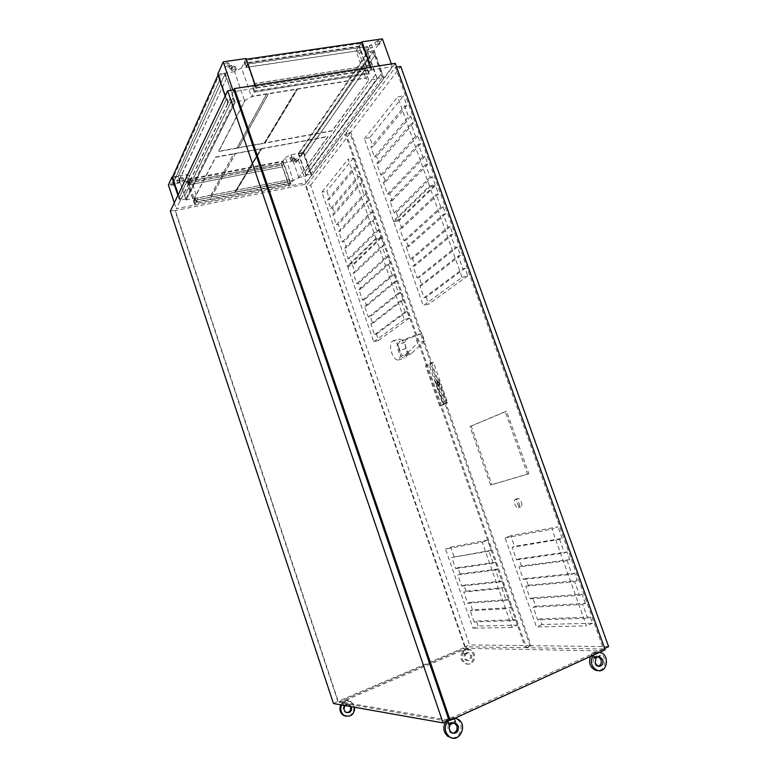 <?xml version="1.0" encoding="UTF-8"?>
<svg xmlns="http://www.w3.org/2000/svg" width="777" height="777" viewBox="0 0 777 777"><rect width="100%" height="100%" fill="white"/><g stroke="black" fill="none" stroke-linecap="round" stroke-linejoin="round"><path stroke-width="0.58" stroke-dasharray="3.88 2.91" d="M446.979 721.105L339.695 702.69L467.113 648.348L601.971 650.951L449.698 720.308M592.909 652.719L598.562 651.476L597.105 652.816L591.443 654.059L592.909 652.719M464.122 649.825L468.249 648.814L466.763 649.893L462.616 650.912L464.122 649.825M448.358 718.395L453.797 717.181C454.224 717.53 453.564 718.123 451.806 718.968L446.348 720.192C445.92 719.842 446.59 719.24 448.358 718.395M343.92 701.107L347.941 700.106L346.037 701.456L342.006 702.466L343.92 701.107M601.971 650.951L601.534 649.718L447.231 719.89L339.355 701.66L466.773 647.367L464.889 647.338L305.118 184.343L175.039 210.635L337.869 701.408L464.889 647.338M447.552 720.842L447.231 719.89M333.479 703.525L337.869 701.408M605.128 649.786L601.534 649.718M339.695 702.69L339.355 701.66M467.113 648.348L466.773 647.367M395.26 63.325L305.118 184.343M465.209 646.746L306.225 186.101L345.25 134.081L525.339 647.717L465.209 646.746L469.512 644.91L310.645 185.208L306.225 186.101M345.94 133.168L395.357 67.288L603.457 648.98L526.408 647.736L345.94 133.168L350.796 132.275L400.728 66.443M170.348 211.169L175.262 210.178L338.286 701.476M291.025 183.537L289.161 185.897L176.272 208.76L233.411 91.696L392.336 66.696L306.138 182.595L289.277 185.994L290.724 183.353L195.969 202.35L194.677 198.475L193.541 200.66L188.325 185.013L282.42 166.861L287.577 181.886L193.541 200.66M298.397 177.914L328.117 136.626L261.645 148.844L235.635 192.036L234.877 192.191L260.819 148.999L235.45 153.661L211.519 196.853L209.877 197.183L233.663 153.992L215.705 157.294L194.328 198.611L197.504 199.825L293.007 180.759L298.397 177.914L328.04 136.383L215.617 157.032L194.25 198.368L186.14 199.844L235.091 101.952L245.017 100.136L218.58 151.301L332.138 130.672L368.648 80.322L365.86 78.516L366.171 78.079L251.816 96.562L245.114 100.427L218.667 151.564L236.82 148.261L266.492 94.386L268.356 94.085L238.52 147.951L264.258 143.279L296.532 89.53L297.416 89.394L265.054 143.133L332.226 130.924L368.648 80.322M186.218 200.087L235.198 102.243L186.14 199.844M254.108 92.201L369.289 73.708L254.001 91.909L369.133 73.514L366.074 77.807L251.709 96.27L254.001 91.909M298.319 177.68L306.012 176.029L377.301 78.827L367.744 51.962L373.873 51.039L303.477 152.632L298.261 153.613L367.744 51.962M285.373 157.517L290.938 154.749L303.788 152.331L298.378 160.13L281.507 163.364L285.373 157.517L293.25 180.419M290.938 154.749L298.766 177.467M197.504 199.825L292.929 180.536L290.948 183.314M197.426 199.582L195.969 202.35M382.381 38.85L374.164 50.709L359.129 52.972L368.793 80.206L377.301 78.827M359.129 52.972L356.041 50.826L365.86 78.516M356.041 50.826L361.606 42.414M370.998 67.133L371.989 69.92M371.804 70.183L370.736 67.181M369.289 73.708L359.469 46.066L361.917 42.376M172.494 177.088L186.033 174.534L189.705 175.631L197.679 199.475M189.705 175.631L186.898 181.468L194.765 205.041M194.833 204.895L187.043 181.556L188.209 179.128L283.061 161.053L290.802 183.576M188.325 185.013L189.423 182.76L188.209 179.128M254.147 92.123L252.389 87.024L367.006 68.813L253.205 86.752L254.807 83.673L369.24 65.637L254.147 83.634L252.389 87.024M254.147 83.634L247.416 64.044L245.707 67.541L244.163 63.054L246.358 59.227M256.031 88.539L245.979 59.285M255.322 85.315L256.274 88.073M246.115 58.508L241.598 67.89L251.573 97.008M194.677 198.475L289.112 179.701L195.202 198.504L194.192 200.437L287.577 181.886M189.423 182.76L283.926 164.607L289.112 179.701M283.926 164.607L282.779 161.723L281.449 163.733L187.917 181.653L188.898 179.633L282.779 161.723M282.42 166.861L188.966 184.8L189.947 182.799L283.828 164.753M245.707 67.541L360.324 50.437L366.899 68.968M247.416 64.044L362.616 47.008L361.188 43.425L359.1 46.562L245.173 63.364L246.727 60.159L361.188 43.425M360.324 50.437L246.523 67.278L248.077 64.102L362.519 47.164M360.431 50.282L359.1 46.562M362.616 47.008L369.24 65.637M370.512 69.687L368.385 72.698L254.613 90.831L256.216 87.782L370.512 69.687L369.133 65.792M368.385 72.698L367.006 68.813M288.723 184.936L195.289 203.72L196.299 201.787L290.103 183.003L288.723 184.936L287.645 181.789M282.488 166.764L281.449 163.733M290.103 183.003L289.015 179.846M246.523 67.278L245.173 63.364M254.613 90.831L253.205 86.752M248.077 64.102L246.727 60.159M256.216 87.782L254.807 83.673M178.186 176.534L173.261 177.467L219.027 75.291L224.922 74.407L178.186 176.534L185.693 199.077L180.779 200.048L228.331 102.632L234.227 101.67L185.693 199.077M303.263 152.923L298.824 153.759L367.939 52.846L373.154 52.059L303.263 152.923L310.654 174.291L306.216 175.165L377.049 78.467L382.255 77.622L310.654 174.291M189.947 182.799L188.898 179.633M188.966 184.8L187.917 181.653M195.289 203.72L194.192 200.437M196.299 201.787L195.202 198.504M298.824 153.759L304.895 172.038L375.437 74.699L368.978 56.536L299.65 156.857M306.216 175.165L304.895 172.038M180.779 200.048L179.419 196.746L226.651 98.621L220.056 79.235L174.087 180.73L179.419 196.746M173.261 177.467L174.087 180.73M184.868 195.678L233.187 97.572L226.593 78.244L179.545 179.691M226.593 78.244L179.254 179.749M299.873 156.818L368.978 56.536M174.339 180.682L220.056 79.235M309.78 171.076L381.157 73.786L374.708 55.662L304.312 155.973M374.708 55.662L304.535 155.924M235.091 102.263L225.252 73.388L178.195 176.262L172.377 177.36M186.14 200.107L178.195 176.262M241.598 67.89L234.635 71.678L244.464 100.427M234.635 71.678L217.715 74.223M225.165 96.095L227.671 103.467M228.117 103.399L218.259 74.446L225.252 73.388M265.054 143.133L264.209 143.143L296.484 89.394L297.368 89.248L265.015 142.997M238.52 147.951L236.771 148.135L266.443 94.24L268.308 93.939L238.471 147.824M233.615 153.865L235.412 153.535L211.48 196.736L209.839 197.057L233.663 153.992M260.771 148.873L261.606 148.718L235.596 191.919L234.839 192.074L260.819 148.999M186.033 174.534L193.968 198.29M180.322 201.262L178.166 194.765M177.894 195.338L179.895 201.35M359.469 46.066L244.163 63.054M217.997 75.039L218.259 74.446M283.061 161.053L281.459 163.481L187.043 181.556M303.788 152.331L311.684 175.146M311.295 175.223L303.477 152.632M306.012 176.029L298.261 153.613M295.639 160.043L294.434 159.79L296.678 158.527L297.882 158.79L295.639 160.043M293.25 158.654L294.444 157.984L293.25 158.654M291.093 158.265L289.87 158.003L292.133 156.731L293.356 157.003L291.093 158.265M366.637 46.397L367.987 46.911L365.073 48.718L363.723 48.203L366.637 46.397M370.901 44.512L371.61 44.784L370.056 45.756L369.337 45.484L370.901 44.512M377.768 40.55L379.098 41.064L376.146 42.9L374.815 42.385L377.768 40.55M233.712 66.055L235.441 66.705L232.605 68.425L230.876 67.784L233.712 66.055M230.662 65.171L231.595 65.521L230.079 66.443L229.147 66.094L230.662 65.171M226.971 62.578L228.739 63.248L225.884 64.986L224.116 64.316L226.971 62.578M186.898 181.468L168.395 185.013M181.672 177.661L183.168 177.982L180.954 179.205L179.458 178.885L181.672 177.661M177.865 179.885L178.671 180.05L177.496 180.701L176.69 180.526L177.865 179.885M172.97 182.109L174.485 182.42L172.29 183.625L170.775 183.314L172.97 182.109M281.507 163.364L289.277 185.994M281.459 163.481L289.161 185.897M298.378 160.13L306.138 182.595M383.508 78.098L373.873 51.039M374.164 50.709L383.896 78.04M233.187 97.572L184.586 195.726M305.118 171.989L375.437 74.699M179.662 196.698L226.651 98.621M381.157 73.786L309.557 171.115M377.049 78.467L375.699 74.66M382.255 77.622L380.905 73.825M374.446 55.701L373.154 52.059M369.24 56.498L367.939 52.846M220.347 79.196L219.027 75.291M228.331 102.632L226.952 98.572M234.227 101.67L232.838 97.62M226.253 78.292L224.922 74.407M391.355 63.937L392.336 66.696M232.838 90.006L233.411 91.696M174.31 202.846L176.272 208.76M367.608 49.136L368.958 49.641L366.045 51.447L364.695 50.942L367.608 49.136M371.872 47.251L372.581 47.523L370.308 48.223L371.872 47.251M378.749 43.298L380.079 43.803L377.127 45.639L375.796 45.134L378.749 43.298M234.703 68.959L236.431 69.6L233.595 71.319L231.867 70.678L234.703 68.959M231.663 68.085L232.585 68.434L231.07 69.357L230.138 69.007L231.663 68.085M227.982 65.511L229.739 66.181L226.884 67.91L225.116 67.249L227.982 65.511M182.459 180.031L183.955 180.342L181.74 181.556L180.235 181.245L182.459 180.031M178.652 182.236L179.448 182.401L177.477 182.886L178.652 182.236M173.757 184.46L175.262 184.771L173.067 185.975L171.552 185.664L173.757 184.46M296.406 162.276L295.202 162.014L297.455 160.761L298.659 161.014L296.406 162.276M294.017 160.897L295.221 160.227L294.017 160.897M291.87 160.509L290.647 160.247L292.91 158.984L294.133 159.246L291.87 160.509M310.645 185.208L350.097 133.188L530.04 645.668L525.339 647.717M530.04 645.668L469.512 644.91M350.097 133.188L345.25 134.081M348.222 258.799L376.602 230.526L378.622 230.07L381.08 237.102L375.883 238.306L348.164 159.12L321.882 192.162L347.484 266.084L352.389 264.899L350.116 258.343L348.222 258.799L344.58 248.29L346.474 247.853L344.269 241.492L342.366 241.929L338.743 231.459L340.637 231.031L338.335 224.388L336.431 224.815L332.818 214.374L334.722 213.966L332.682 208.09L330.779 208.498L327.7 199.621L329.603 199.213L326.796 191.142L321.882 192.162M375.883 238.306L347.484 266.084M374.524 334.664L405.108 311.868L407.109 311.334L409.469 318.075L404.293 319.473L376.165 239.131L347.756 266.851L373.708 341.773L378.593 340.423L376.418 334.139L374.524 334.664L370.833 324.009L372.717 323.494L370.318 316.579L368.424 317.074L364.743 306.459L366.637 305.963L364.452 299.669L362.558 300.155L358.887 289.568L360.781 289.093L358.712 283.129L356.818 283.605L353.156 273.048L355.06 272.581L352.651 265.637L347.756 266.851M404.293 319.473L373.708 341.773M513.306 620.677L515.646 619.677L517.55 625.096L512.092 627.428L482.255 542.191L445.522 549.057L472.95 628.234L478.108 626.068L476.359 621.037L474.145 621.959L513.306 620.677L509.061 608.566L511.412 607.585L472.465 609.809L470.25 610.722L509.061 608.566M512.092 627.428L472.95 628.234M399.145 347.95C401.019 354.438 400.679 358.469 398.135 360.023C395.775 360.237 393.638 357.876 391.734 352.933C389.86 346.484 390.2 342.463 392.764 340.88C395.095 340.656 397.222 343.016 399.145 347.95M439.636 406.002L425.553 365.841L429.904 363.257L444.133 403.787L439.636 406.002L443.104 404.914L429.04 364.821L433.411 362.228L447.63 402.69L443.356 404.739L435.178 381.429L438.529 379.594L446.775 403.059M608.605 646.639L531.109 645.677L350.796 132.275M369.852 137.636L364.442 138.646L393.483 221.086L429.438 185.897L397.669 96.882L403.448 95.882L369.852 137.636L373.028 146.63L370.93 147.028L404.681 105.983L406.915 105.594L403.448 95.882M364.442 138.646L397.669 96.882M399.155 220.678L393.784 221.94L423.271 305.623L462.072 277.321L429.768 186.83L435.508 185.548L399.155 220.678L401.894 228.438L399.805 228.914L436.276 194.415L438.5 193.929L435.508 185.548M393.784 221.94L429.768 186.83M510.78 535.741L505.108 537.907L536.46 626.922L586.489 625.893L551.961 529.147L557.993 526.806L510.78 535.741L514.539 546.396L512.101 547.338L559.537 539.393L562.13 538.374L514.539 546.396M505.108 537.907L551.961 529.147M518.968 503.02C519.726 505.497 519.551 507.051 518.434 507.692C517.055 507.847 515.831 506.633 514.762 504.05C514.005 501.573 514.189 500.019 515.297 499.378C516.676 499.222 517.9 500.437 518.968 503.02M490.608 485.033L469.968 426.524L505.235 411.655L527.534 474.203L490.608 485.033L491.851 484.595L471.212 426.117L469.968 426.524M381.08 237.102L352.389 264.899M429.438 185.897L435.188 184.664L398.873 219.862L393.483 221.086M511.412 607.585L508.585 599.543L506.245 600.514L502.02 588.451L504.37 587.499L502.107 581.05L499.757 581.992L495.541 569.978L497.892 569.036L495.522 562.266L493.162 563.189L488.966 551.214L491.326 550.301L487.742 540.093L482.255 542.191M405.108 311.868L401.097 300.437L403.108 299.912L400.505 292.492L398.494 293.007L394.502 281.624L396.513 281.109L394.143 274.359L392.142 274.864L388.16 263.51L390.171 263.024L387.937 256.633L385.916 257.119L381.954 245.804L383.974 245.328L381.361 237.888L376.165 239.131M376.602 230.526L372.659 219.279L374.679 218.823L372.29 212.014L370.27 212.451L366.346 201.243L368.356 200.806L365.87 193.696L363.85 194.124L359.936 182.954L361.956 182.537L359.751 176.243L357.731 176.651L354.399 167.142L356.42 166.744L353.389 158.1L348.164 159.12M515.646 619.677L476.359 621.037M590.277 617.103L540.102 618.832L542.103 624.494L592.482 623.251L590.277 617.103L587.703 618.22L582.799 604.477L533.226 607.226L537.684 619.871L587.703 618.22M540.102 618.832L537.684 619.871M474.145 621.959L470.25 610.722M472.465 609.809L469.871 602.34L467.657 603.243L463.772 592.035L502.02 588.451M504.37 587.499L465.986 591.151L463.772 592.035M465.986 591.151L463.908 585.159L461.684 586.043L457.818 574.873L495.541 569.978M497.892 569.036L460.042 573.999L457.818 574.873M460.042 573.999L457.857 567.705L455.633 568.57L451.767 557.439L488.966 551.214M491.326 550.301L451.767 557.439M454.001 556.585L450.709 547.105L445.522 549.057M585.372 603.37L582.099 594.24L532.682 597.804L535.644 606.206L585.372 603.37L582.799 604.477M535.644 606.206L533.226 607.226M517.55 625.096L478.108 626.068M508.585 599.543L469.871 602.34M528.243 585.227L525.864 578.486L574.601 573.241L577.214 580.565L528.243 585.227L525.815 586.217L574.63 581.643L579.525 595.328L582.099 594.24M502.107 581.05L463.908 585.159M569.726 559.625L521.445 565.957L519.007 566.928L567.142 560.673L569.726 559.625L566.977 551.942L518.949 558.886L521.445 565.957M495.522 562.266L457.857 567.705M562.13 538.374L557.993 526.806M487.742 540.093L450.709 547.105M532.682 597.804L530.254 598.814L525.815 586.217M525.864 578.486L523.436 579.477L519.007 566.928M518.949 558.886L516.511 559.848L512.101 547.338M542.103 624.494L536.46 626.922M462.072 277.321L467.793 275.845L465.073 268.25L426.146 297.173L424.077 297.727L419.881 285.819L421.95 285.285L419.221 277.554L417.152 278.079L412.966 266.22L415.044 265.695L412.558 258.663L410.479 259.178L406.313 247.348L408.391 246.853L406.041 240.2L403.962 240.695L399.805 228.914M426.146 297.173L428.632 304.195L423.271 305.623M435.188 184.664L432.362 176.758L396.289 212.548L394.201 213.015L390.073 201.292L392.152 200.845L389.656 193.745L387.568 194.192L383.45 182.517L385.538 182.08L382.925 174.679L380.837 175.116L376.738 163.481L378.826 163.063L376.515 156.517L374.427 156.925L370.93 147.028M396.289 212.548L398.873 219.862M467.657 603.243L506.245 600.514M530.254 598.814L579.525 595.328M577.214 580.565L574.63 581.643M592.482 623.251L586.489 625.893M566.977 551.942L564.393 552.981L559.537 539.393M574.601 573.241L572.018 574.31L567.142 560.673M465.073 268.25L462.859 268.813L458.255 255.934L460.47 255.38L457.478 247.018L455.264 247.562L450.679 234.732L452.904 234.207L450.184 226.602L447.96 227.117L443.395 214.345L445.619 213.84L443.045 206.643L440.821 207.138L436.276 194.415M432.362 176.758L430.137 177.234L425.611 164.569L427.845 164.122L425.106 156.459L422.873 156.905L418.366 144.299L420.6 143.862L417.744 135.868L415.51 136.296L411.023 123.737L413.257 123.329L410.732 116.259L408.498 116.667L404.681 105.983M455.633 568.57L493.162 563.189M516.511 559.848L564.393 552.981M461.684 586.043L499.757 581.992M523.436 579.477L572.018 574.31M407.109 311.334L376.418 334.139M424.077 297.727L462.859 268.813M467.793 275.845L428.632 304.195M409.469 318.075L378.593 340.423M460.47 255.38L421.95 285.285M457.478 247.018L419.221 277.554M403.108 299.912L372.717 323.494M400.505 292.492L370.318 316.579M452.904 234.207L415.044 265.695M450.184 226.602L412.558 258.663M396.513 281.109L366.637 305.963M394.143 274.359L364.452 299.669M445.619 213.84L408.391 246.853M443.045 206.643L406.041 240.2M390.171 263.024L360.781 289.093M387.937 256.633L358.712 283.129M438.5 193.929L401.894 228.438M383.974 245.328L355.06 272.581M381.361 237.888L352.651 265.637M370.833 324.009L401.097 300.437M419.881 285.819L458.255 255.934M368.424 317.074L398.494 293.007M417.152 278.079L455.264 247.562M364.743 306.459L394.502 281.624M412.966 266.22L450.679 234.732M362.558 300.155L392.142 274.864M410.479 259.178L447.96 227.117M358.887 289.568L388.16 263.51M406.313 247.348L443.395 214.345M356.818 283.605L385.916 257.119M403.962 240.695L440.821 207.138M353.156 273.048L381.954 245.804M378.622 230.07L350.116 258.343M394.201 213.015L430.137 177.234M427.845 164.122L392.152 200.845M425.106 156.459L389.656 193.745M374.679 218.823L346.474 247.853M372.29 212.014L344.269 241.492M420.6 143.862L385.538 182.08M417.744 135.868L382.925 174.679M368.356 200.806L340.637 231.031M365.87 193.696L338.335 224.388M413.257 123.329L378.826 163.063M410.732 116.259L376.515 156.517M361.956 182.537L334.722 213.966M359.751 176.243L332.682 208.09M406.915 105.594L373.028 146.63M356.42 166.744L329.603 199.213M353.389 158.1L326.796 191.142M344.58 248.29L372.659 219.279M390.073 201.292L425.611 164.569M342.366 241.929L370.27 212.451M387.568 194.192L422.873 156.905M338.743 231.459L366.346 201.243M383.45 182.517L418.366 144.299M336.431 224.815L363.85 194.124M380.837 175.116L415.51 136.296M332.818 214.374L359.936 182.954M376.738 163.481L411.023 123.737M330.779 208.498L357.731 176.651M374.427 156.925L408.498 116.667M327.7 199.621L354.399 167.142M521.406 502.117C522.163 504.594 521.979 506.148 520.872 506.789C519.483 506.944 518.249 505.73 517.191 503.156C516.433 500.679 516.618 499.125 517.735 498.484C519.114 498.329 520.337 499.533 521.406 502.117M471.212 426.117L506.546 411.227L528.836 473.737L527.534 474.203M528.836 473.737L491.851 484.595M506.546 411.227L505.235 411.655M407.119 353.428C406.944 356.089 406.186 357.643 404.856 358.09C402.467 358.314 400.32 355.963 398.416 351.039C396.552 344.609 396.911 340.598 399.504 339.005L402.525 340.2L399.621 341.336L398.339 344.289L399.232 350.495L402.185 355.332L404.254 355.992L407.119 353.428L405.652 346.115L402.253 340.277L414.85 335.373L417.56 343.104L406.847 353.506M424.65 341.103L410.887 354.089L408.809 353.438L405.847 348.62L404.972 342.434L406.264 339.471L421.94 333.391L424.65 341.103L417.56 343.104M411.305 353.904L404.662 355.808M421.94 333.391L414.85 335.373M406.264 339.471L399.621 341.336M531.109 645.677L526.408 647.736M396.61 67.094L395.357 67.288M604.652 648.436L603.457 648.98M425.553 365.841L429.04 364.821M444.133 403.787L447.63 402.69M439.151 383.314L438.82 386.49L436.936 384.508L437.266 381.332L439.151 383.314M437.082 384.43L437.364 381.682L438.995 383.401L438.714 386.14L437.082 384.43M438.995 383.925L438.675 385.994L437.305 384.77L438.733 385.042L439.384 383.721L438.995 385.897L437.626 384.664L438.733 385.042M438.665 384.032L438.403 385.139M437.733 383.702L437.033 384.003L437.412 381.828L438.782 383.051L437.665 382.692L437.354 383.906L437.742 381.721L439.112 382.954L437.995 382.585M437.402 383.799L437.665 382.692M447.057 402.972L438.529 379.594M443.638 404.652L435.46 381.352L438.811 379.506M429.904 363.257L433.411 362.228M439.471 383.216L439.151 386.392L437.266 384.411L437.587 381.225L439.471 383.216M439.316 383.294L437.694 381.585L437.412 384.333L439.034 386.043L439.316 383.294M590.491 656.448L591.618 654.72L592.802 658.041L594.347 656.74L598.319 655.516L597.144 652.204L598.892 652.243L600.077 655.565L597.319 656.827L599.193 656.536M445.745 721.668L446.454 720.765L447.678 724.339L453.991 721.454L452.768 717.89L456.565 719.007C464.869 723.377 460.78 739.286 451.641 737.839M452.447 733.226L450.165 732.507L448.183 729.865C447.426 726.718 448.31 724.397 450.835 722.901L454.205 722.863M592.802 658.041L598.319 655.516M597.144 652.204L599.009 652.573C607.128 654.894 606.41 670.347 598.125 670.609M598.135 666.258L596.551 666.229L593.414 663.14C592.647 660.227 593.366 658.109 595.571 656.779L598.601 656.837M343.949 705.866L349.135 703.641L345.143 705.584M464.763 654.079L469.425 652.078L464.763 654.079L463.85 651.437C460.625 656.944 461.703 661.101 467.064 663.908C475.281 666.307 477.729 650.903 469.376 649.553L468.512 649.446L469.425 652.078M343.075 705.71L348.242 703.486L343.075 705.71L342.142 702.913L340.802 704.817M463.655 654.04L468.317 652.049L463.655 654.04L462.752 651.408C459.537 656.905 460.606 661.052 465.957 663.859C474.164 666.248 476.602 650.883 468.269 649.523L467.404 649.417L468.317 652.049M447.678 724.339L449.834 722.727L453.991 721.454M449.106 724.601L455.439 721.707M594.551 658.09L597.319 656.827L596.066 657.75M354.817 707.293L351.272 701.738L348.203 700.844L349.135 703.641M343.774 705.341L343.016 703.059L341.676 704.972M351.214 706.662L349.728 704.972L346.542 704.749L345.299 705.613M467.094 653.078C464.083 655.856 464.287 658.352 467.696 660.596L469.629 660.421C472.649 657.595 472.416 655.079 468.939 652.894L467.094 653.078M350.32 706.497L348.844 704.817L345.658 704.593C342.657 706.847 342.414 709.343 344.949 712.082L346.639 712.655M351.272 701.738L347.319 700.708L348.242 703.486M350.378 701.592C357.129 705.089 353.35 717.598 345.911 716.229M465.986 653.049C462.985 655.817 463.189 658.313 466.598 660.547L468.521 660.372C471.532 657.546 471.299 655.05 467.832 652.865L465.986 653.049M343.016 703.059L342.142 702.913M347.319 700.708L348.203 700.844M463.85 651.437L462.752 651.408M467.404 649.417L468.512 649.446M452.768 717.89L454.331 718.482M454.982 718.191L454.215 718.133M450.786 724.242L454.351 722.785M592.909 655.351L593.482 655.089M599.572 652.311L598.892 652.243M593.356 654.758L591.618 654.72M408.809 353.438L402.185 355.332M405.847 348.62L399.232 350.495M404.972 342.434L398.339 344.289M368.958 49.641L367.987 46.911M364.695 50.942L363.723 48.203M372.581 47.523L371.61 44.784M370.308 48.223L369.337 45.484M380.079 43.803L379.098 41.064M375.796 45.134L374.815 42.385M236.431 69.6L235.441 66.705M231.867 70.678L230.876 67.784M232.585 68.434L231.595 65.521M230.138 69.007L229.147 66.094M229.739 66.181L228.739 63.248M225.116 67.249L224.116 64.316M183.955 180.342L183.168 177.982M180.235 181.245L179.458 178.885M179.448 182.401L178.671 180.05M177.477 182.886L176.69 180.526M175.262 184.771L174.485 182.42M171.552 185.664L170.775 183.314M295.202 162.014L294.434 159.79M298.659 161.014L297.882 158.79M293.366 160.761L292.599 158.518M295.221 160.227L294.444 157.984M290.647 160.247L289.87 158.003M294.133 159.246L293.356 157.003M518.434 507.692L520.872 506.789M515.297 499.378L517.735 498.484M398.135 360.023L404.856 358.09M392.764 340.88L399.504 339.005M404.254 355.992L410.887 354.089M598.562 651.476L598.834 652.243M345.833 712.256L344.949 712.082M349.728 704.972L348.844 704.817M342.006 702.466L342.249 703.175M347.941 700.106L348.174 700.815M462.616 650.912L462.839 651.544M469.376 649.553L468.269 649.523M467.064 663.908L465.957 663.859M468.249 648.814L468.473 649.446M468.939 652.894L467.832 652.865M467.696 660.596L466.598 660.547M453.797 717.181L454.108 718.074M456.565 719.007L458.022 719.249M446.348 720.192L446.658 721.095M450.165 732.507L451.602 732.789M597.775 656.546L599.106 656.584M596.551 666.229L598.309 666.307M598.183 652.34L599.941 652.379M591.443 654.059L591.715 654.826"/><path stroke-width="1.17" d="M449.698 720.308L446.979 721.105M443.045 722.901L227.68 90.812L170.348 211.169L333.479 703.525L443.045 722.901L448.999 720.192L233.828 89.841L234.431 88.597L450.155 720.386L448.999 720.192M450.155 720.386L605.128 649.786L395.26 63.325L234.431 88.597M227.68 90.812L233.828 89.841M361.606 42.414L362.004 41.822L370.998 67.133M370.736 67.181L361.917 42.376L246.358 59.227M225.165 96.095L217.715 74.223L223.222 61.839L246.115 58.508L255.322 85.315M178.166 194.765L172.377 177.36L217.997 75.039M174.31 202.846L168.395 185.013L171.863 177.205L177.894 195.338M171.863 177.205L172.494 177.088M362.004 41.822L382.381 38.85L391.355 63.937M223.222 61.839L232.838 90.006M396.61 67.094L400.728 66.443L608.605 646.639L604.652 648.436M600.077 655.565L598.552 656.866L594.551 658.09L593.482 655.089M451.641 737.839L447.989 736.47C443.385 732.342 442.637 727.408 445.745 721.668M454.205 722.863L456.866 725.873C457.614 730.079 456.148 732.536 452.447 733.226M598.125 670.609L595.91 670.415C590.19 667.734 588.383 663.082 590.491 656.448M598.601 656.837L601 659.654C601.796 663.014 600.844 665.209 598.135 666.258M345.143 705.584L343.949 705.866L343.774 705.341M454.331 718.482L455.439 721.707L453.292 723.329L449.106 724.601L447.921 721.114M341.676 704.972C339.957 709.168 340.734 712.626 343.997 715.335C350.563 717.589 354.166 714.908 354.817 707.293M345.299 705.613C343.492 708.08 343.677 710.295 345.833 712.256L349.135 712.538C351.389 711.208 352.078 709.246 351.214 706.662M346.639 712.655L348.242 712.363C350.495 711.042 351.185 709.08 350.32 706.497M345.911 716.229L343.113 715.161C339.86 712.451 339.093 709.003 340.802 704.817M447.707 721.211C443.997 727.058 444.561 732.235 449.427 736.761C459.149 743.948 468.385 724.883 458.022 719.249L454.982 718.191M447.367 721.173L446.833 721.173M454.351 722.785L456.206 723.397L458.323 726.136C458.741 731.905 456.507 734.129 451.602 732.789L449.621 730.137C448.97 727.903 449.359 725.941 450.786 724.242M592.909 655.351C589.821 662.247 591.404 667.297 597.659 670.502C607.633 673.504 610.003 654.069 599.941 652.379L599.572 652.311M599.193 656.536L602.767 659.712C603.515 664.102 602.029 666.297 598.309 666.307L595.163 663.208L596.066 657.75M343.997 715.335L343.113 715.161M447.989 736.47L449.427 736.761M454.759 723.154L456.206 723.397M595.91 670.415L597.659 670.502"/></g></svg>
